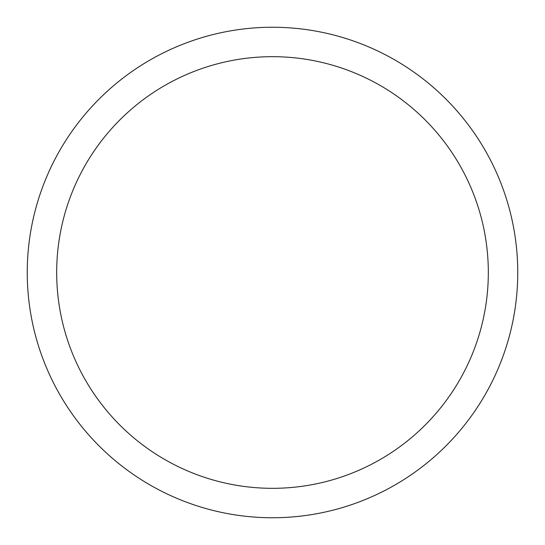 <?xml version="1.0" encoding="UTF-8"?>
<svg xmlns="http://www.w3.org/2000/svg" width="545" height="545" viewBox="0 0 545 545"><rect width="100%" height="100%" fill="white"/><g stroke="black" fill="none" stroke-linecap="round" stroke-linejoin="round"><path stroke-width="0.82" d="M517.75 272.5A245.25 245.25 0 0 1 272.5 517.75A245.25 245.25 0 0 1 27.25 272.5A245.25 245.25 0 0 1 272.5 27.25A245.25 245.25 0 0 1 517.75 272.5M56.68 272.5A215.82 215.82 0 0 0 380.41 459.408A215.82 215.82 0 0 0 380.41 85.592A215.82 215.82 0 0 0 56.68 272.5"/></g></svg>

